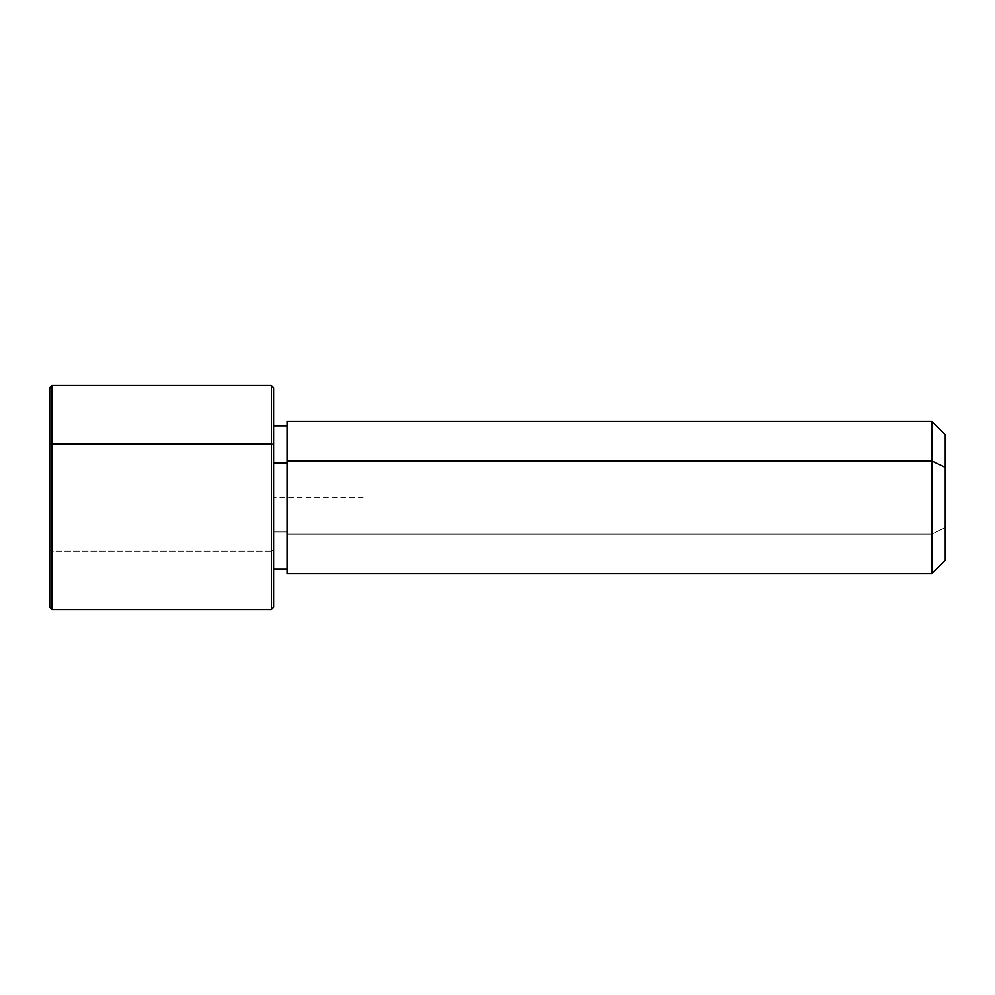 <?xml version="1.0" encoding="UTF-8"?>
<svg xmlns="http://www.w3.org/2000/svg" width="995" height="995" viewBox="0 0 995 995"><rect width="100%" height="100%" fill="white"/><g stroke="black" fill="none" stroke-linecap="round" stroke-linejoin="round"><path stroke-width="0.75" stroke-dasharray="4.97 3.73" d="M287.058 463.16L287.058 569.14L287.058 531.84L273.625 531.84L273.625 569.14L273.625 425.86L273.625 531.84L287.058 531.84L287.058 425.86L287.058 560.372L287.058 463.16M287.058 421.382L287.058 533.992L931.817 533.992L931.817 573.617L931.817 533.992L287.058 533.992L287.058 573.617M931.817 533.992L931.817 421.382L931.817 533.992L945.25 527.549L931.817 533.992M945.25 560.185L945.25 434.815M287.058 569.14L287.058 461.008M945.25 467.451L945.25 527.549M273.625 444.902L273.625 569.14M273.625 463.16L273.625 560.372L273.625 463.16M271.386 551.168L271.386 609.438L271.386 551.168L273.625 550.098L271.386 551.168L51.989 551.168L51.989 609.438L51.989 551.168L271.386 551.168L271.386 385.562L271.386 551.168M273.625 607.199L273.625 387.801M49.75 387.801L49.75 550.098L51.989 551.168L51.989 385.562L51.989 551.168L49.75 550.098L49.75 444.902M49.75 550.098L49.75 607.199M363.175 497.5L273.625 497.5L273.625 587.05"/><path stroke-width="1.49" d="M273.625 463.16L287.058 463.16L273.625 463.16M287.058 461.008L931.817 461.008L931.817 573.617L931.817 461.008L287.058 461.008L287.058 421.382L931.817 421.382L931.817 461.008L945.25 467.451L945.25 560.185L931.817 573.617L287.058 573.617L287.058 461.008L287.058 569.14L273.625 569.14L273.625 587.672L273.625 444.902L273.625 607.199L271.386 609.438L271.386 443.832L273.625 444.902L271.386 443.832L271.386 385.562L271.386 609.438L51.989 609.438L51.989 443.832L271.386 443.832L51.989 443.832L51.989 385.562L51.989 609.438L49.75 607.199L49.75 444.902L49.75 550.098M945.25 434.815L945.25 467.451L931.817 461.008L931.817 421.382L945.25 434.815M945.25 527.549L945.25 467.451M49.75 444.902L51.989 443.832L49.75 444.902L49.75 387.801L51.989 385.562L271.386 385.562L273.625 387.801L273.625 444.902M287.058 425.86L273.625 425.86"/></g></svg>
